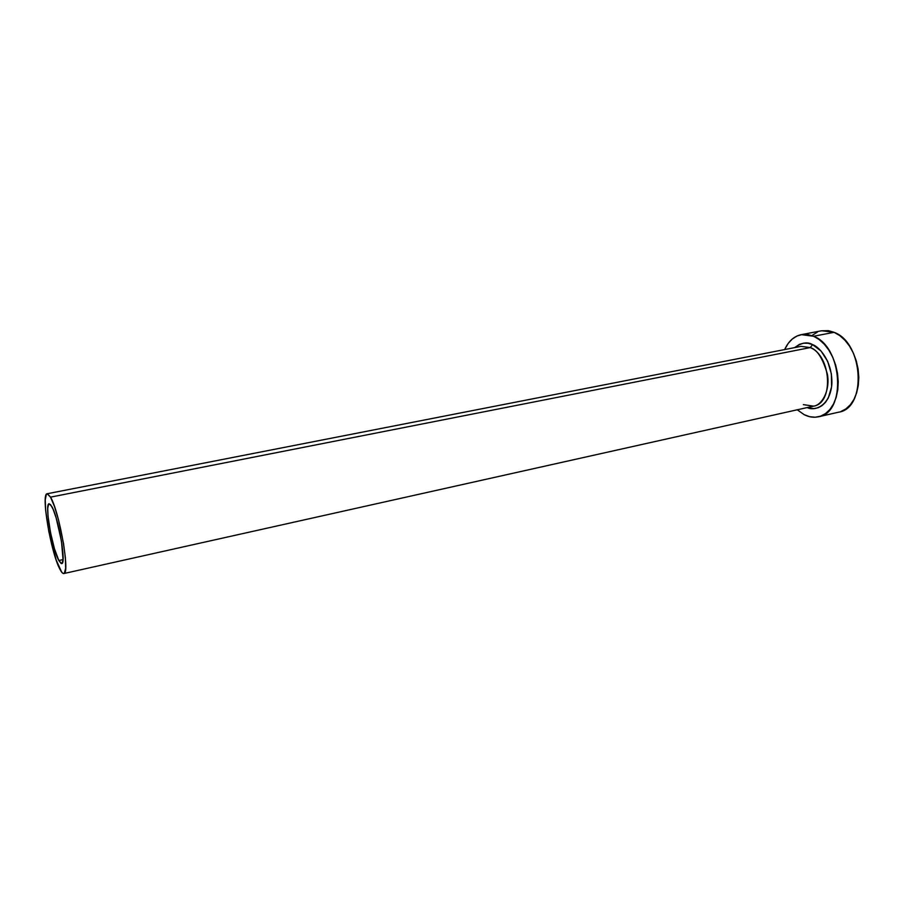<?xml version="1.0" encoding="UTF-8"?>
<svg xmlns="http://www.w3.org/2000/svg" width="904" height="904" viewBox="0 0 904 904"><rect width="100%" height="100%" fill="white"/><g stroke="black" fill="none" stroke-linecap="round" stroke-linejoin="round"><path stroke-width="1.36" d="M51.731 506.364C58.466 517.438 66.557 564.345 61.675 563.587L58.828 560.525L63.043 559.599L62.071 563.361L61.189 563.542L58.828 560.525L54.477 548.852L50.454 532.309L48.025 516.195L47.731 508.308L48.579 504.172L50.477 504.488L53.144 509.314L56.172 517.981L61.449 541.055L63.043 559.587L58.828 560.525C52.082 548.525 44.352 503.46 49.144 503.754L51.731 506.364M803.34 404.63L813.589 406.145C821.612 405.365 830.358 391.07 827.42 374.256C822.798 358.278 817.069 349.396 810.221 347.588L812.594 344.639C819.239 346.718 832.55 361.284 831.872 383.917C830.075 406.427 814.38 411.422 807.227 407.557L813.871 408.608L818.109 407.738L822.03 405.636L825.476 402.348L828.29 398.009L831.601 386.867L831.386 373.928L827.657 361.295L821.024 350.989L812.594 344.639L810.221 347.588L801.068 346.356L47.155 493.753M50.522 497.132L810.221 347.588L50.522 497.132C59.494 511.687 70.376 574.661 63.834 573.554C62.817 573.735 61.528 572.334 59.98 569.351C50.997 553.169 40.759 493.471 47.132 493.753L50.522 497.132L47.437 493.742L46.341 494.352L45.234 499.957L45.652 510.477L48.872 531.857L56.172 559.994L61.675 572.13L63.144 573.464L64.331 573.283L65.653 568.345L65.393 557.915L63.54 543.575L58.5 519.811L54.409 506.274L50.522 497.132M818.617 416.755L838.709 412.167C866.97 408.325 863.58 342.797 834.098 332.322L813.611 336.254L807.939 334.559L802.356 334.469L797.091 335.972L792.322 338.989L788.22 343.362L784.661 349.565C788.457 341.215 794.006 336.231 801.306 334.638L813.611 336.254L834.098 332.322L821.668 330.762L801.385 334.627M804.108 414.631L797.26 409.783L804.108 414.631L809.645 416.699L815.205 417.23L820.583 416.179L825.567 413.546L829.94 409.433L833.533 403.952L836.189 397.342L837.782 389.827L838.234 381.737L837.522 373.386L835.68 365.137L832.776 357.317L828.945 350.255L824.335 344.254L819.148 339.52L813.611 336.254C842.833 346.933 846.449 413.038 818.504 416.778C813.747 417.817 808.944 417.094 804.108 414.631M794.672 347.611L799.531 344.311L803.712 343.158L808.119 343.26L812.594 344.639C807.554 341.599 801.577 342.593 794.672 347.611M840.822 411.557L845.861 408.924L850.302 404.822L853.964 399.376L856.664 392.799L858.303 385.353L858.8 377.318L858.111 369.047L856.28 360.865L853.387 353.125L849.534 346.142L844.901 340.209L839.692 335.542L834.098 332.322L828.38 330.661L821.578 330.785M817.397 332.107L812.572 335.113M63.868 573.543L813.589 406.145C833.906 403.433 831.375 355.588 810.221 347.588L801.068 346.356"/></g></svg>
